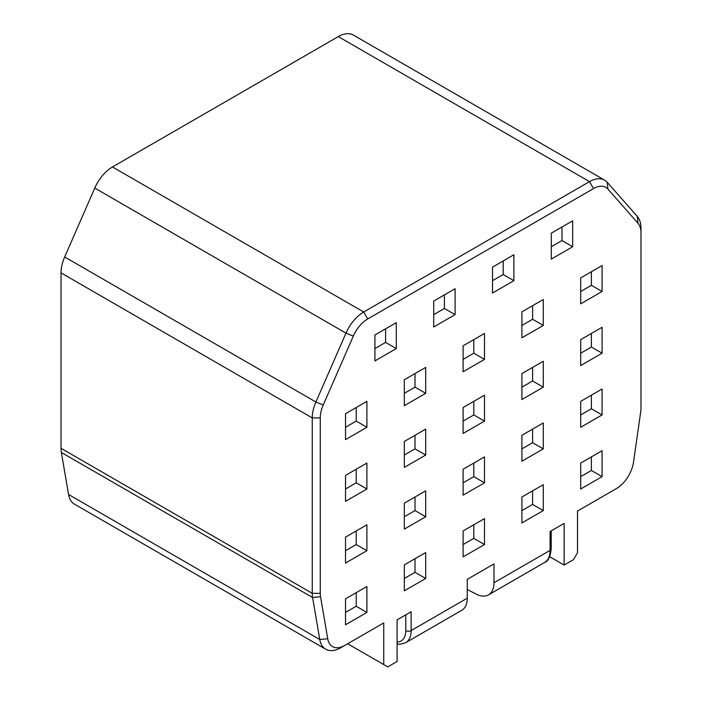 <?xml version="1.0" encoding="UTF-8"?>
<svg xmlns="http://www.w3.org/2000/svg" width="702" height="702" viewBox="0 0 702 702"><rect width="100%" height="100%" fill="white"/><g stroke="black" fill="none" stroke-linecap="round" stroke-linejoin="round"><path stroke-width="1.05" d="M405.791 614.82L405.791 630.589A3.782 2.185 180 0 0 411.135 630.589L467.251 598.192A26.457 15.277 -120 0 1 461.776 610.301L405.651 642.699A26.457 15.277 -120 0 0 411.135 630.589L411.135 611.74L397.104 619.84L397.104 661.503L387.75 666.9L347.657 643.752M366.9 612.434L345.524 624.78L345.524 598.85L366.9 586.512L366.9 612.434L356.212 606.256L356.212 592.681M356.212 606.256L345.524 612.434M549.675 556.712L564.136 565.066L573.49 559.661L577.5 552.72L577.5 511.056L616.409 488.592A24.57 14.18 120 0 0 633.502 462.214L640.698 411.881A24.57 14.18 120 0 0 640.97 408.178L640.97 232.766A24.57 14.18 120 0 0 638.004 223.262L607.923 189.11A24.57 14.18 120 0 0 593.523 188.584L589.513 181.634L338.294 36.601L112.487 166.962A30.239 17.453 120 0 0 94.761 188.083L64.681 256.976A30.239 17.453 120 0 0 61.03 272.885L312.25 417.918A30.239 17.453 -60 0 1 315.9 402.009L345.981 333.125A30.239 17.453 -60 0 1 363.706 312.004L589.513 181.634A30.239 17.453 120 0 1 604.633 180.142L353.413 35.1A30.239 17.453 -60 0 0 338.294 36.601M484.494 482.818L463.109 495.164L463.109 469.243L484.494 456.897L484.494 482.818L473.806 476.649L463.109 482.818M425.702 393.331L404.317 405.668L404.317 379.747L425.702 367.4L425.702 393.331L415.005 387.153L404.317 393.331M602.088 291.488L580.703 303.834L580.703 277.913L602.088 265.567L602.088 291.488L591.391 285.319L580.703 291.488M366.9 488.996L366.9 463.074L345.524 475.412L345.524 501.333L366.9 488.996L356.212 482.818L356.212 469.243M366.9 427.272L345.524 439.619L345.524 413.697L366.9 401.351L366.9 427.272L356.212 421.103L345.524 427.272M521.911 311.855L521.911 337.776L543.287 325.438L543.287 299.517L521.911 311.855M383.74 664.583L383.74 622.928L340.821 647.709A30.239 17.453 -60 0 1 325.702 649.201A30.239 17.453 -60 0 1 319.779 639.531L312.583 597.507A30.239 17.453 -60 0 1 312.25 593.33L312.25 417.918L320.27 417.918A24.57 14.18 -60 0 1 323.236 404.993L353.317 336.109A24.57 14.18 -60 0 1 367.716 318.945L593.523 188.584M344.822 645.392A24.57 14.18 -60 0 1 327.729 638.75L320.542 596.726A24.57 14.18 -60 0 1 320.27 593.33L320.27 417.918M484.494 359.38L484.494 333.459L463.109 345.805L463.109 371.727L484.494 359.38L473.806 353.211L463.109 359.38M543.287 325.438L532.599 319.261L532.599 305.686M532.599 319.261L521.911 325.438M433.713 301.053L433.713 326.974L455.098 314.636L455.098 288.715L433.713 301.053M591.391 285.319L591.391 271.744M602.088 353.211L580.703 365.558L580.703 339.636L602.088 327.29L602.088 353.211L591.391 347.042L591.391 333.459M640.97 232.766L640.97 228.132A30.239 17.453 120 0 0 637.319 216.444L607.239 182.292A30.239 17.453 120 0 0 604.633 180.142M484.494 421.103L463.109 433.441L463.109 407.52L484.494 395.182L484.494 421.103L473.806 414.926L473.806 401.351M473.806 414.926L463.109 421.103M521.911 373.578L521.911 399.499L543.287 387.153L543.287 361.232L521.911 373.578M543.287 510.6L543.287 484.67L521.911 497.016L521.911 522.937L543.287 510.6L532.599 504.422L521.911 510.6M532.599 504.422L532.599 490.847M473.806 476.649L473.806 463.074M425.702 578.483L404.317 590.83L404.317 564.908L425.702 552.562L425.702 578.483L415.005 572.314L415.005 558.739M415.005 572.314L404.317 578.483M320.27 593.33L312.25 593.33L61.03 448.297A30.239 17.453 120 0 0 61.364 452.465L68.559 494.498L319.779 639.531L327.729 638.75M396.297 348.578L396.297 322.657L374.921 335.003L374.921 360.925L396.297 348.578L385.609 342.409L374.921 348.578M325.702 649.201L74.482 504.159A30.239 17.453 -60 0 1 68.559 494.498M591.391 347.042L580.703 353.211M356.212 421.103L356.212 407.52M455.098 314.636L444.401 308.459L444.401 294.884M444.401 308.459L433.713 314.636M385.609 342.409L385.609 328.826M484.494 544.541L463.109 556.888L463.109 530.966L484.494 518.62L484.494 544.541L473.806 538.373L473.806 524.789M473.806 538.373L463.109 544.541M415.005 387.153L415.005 373.578M572.683 246.744L551.307 259.091L551.307 233.169L572.683 220.823L572.683 246.744L561.995 240.575L551.307 246.744M564.136 565.066L564.136 523.402L550.105 531.502L550.105 550.359A26.457 15.277 -120 0 1 544.62 562.469L488.504 594.866A26.457 15.277 -120 0 1 476.395 594.173L467.251 589.531M488.504 594.866A26.457 15.277 -120 0 0 493.98 582.757L493.98 563.908L467.251 579.334L467.251 598.192M543.287 448.876L521.911 461.223L521.911 435.301L543.287 422.955L543.287 448.876L532.599 442.708L532.599 429.124M366.9 550.71L366.9 524.789L345.524 537.135L345.524 563.057L366.9 550.71L356.212 544.541L356.212 530.958M513.89 280.686L492.514 293.032L492.514 267.111L513.89 254.765L513.89 280.686L503.202 274.517L503.202 260.942M602.088 450.728L602.088 476.649L580.703 488.996L580.703 463.074L602.088 450.728M602.088 414.935L580.703 427.272L580.703 401.351L602.088 389.005L602.088 414.935L591.391 408.757L591.391 395.182M404.317 467.392L425.702 455.045L425.702 429.124L404.317 441.47L404.317 467.392M404.317 503.185L425.702 490.847L425.702 516.769L404.317 529.115L404.317 503.185M379.729 625.236L383.74 622.928M356.212 482.818L345.524 488.996M616.409 488.592L612.398 490.909A30.239 17.453 120 0 0 612.451 490.882M543.287 387.153L532.599 380.984L521.911 387.153M425.702 455.045L415.005 448.876L415.005 435.293M415.005 448.876L404.317 455.045M602.088 476.649L591.391 470.48L591.391 456.897M591.391 470.48L580.703 476.649M61.03 448.297L61.03 272.885M532.599 380.984L532.599 367.409M532.599 442.708L521.911 448.876M561.995 240.575L561.995 226.992M356.212 544.541L345.524 550.71M473.806 353.211L473.806 339.628M591.391 408.757L580.703 414.935M503.202 274.517L492.514 280.686M425.702 516.769L415.005 510.591L415.005 497.016M415.005 510.591L404.317 516.769M493.98 582.757L550.105 550.359A3.782 2.185 -0 0 0 551.21 548.815L551.21 530.861M550.105 531.502L550.105 547.27M61.364 452.465L312.583 597.507L320.542 596.726M112.487 166.962L363.706 312.004L367.716 318.945M353.317 336.109L345.981 333.125L94.761 188.083M64.681 256.976L315.9 402.009L323.236 404.993M638.004 223.262L637.319 216.444M607.239 182.292L607.923 189.11M397.104 642.032A22.675 13.092 -120 0 0 405.791 630.589M544.62 562.469C548.13 561.363 550.324 556.809 551.21 548.815M405.651 642.699L400.087 644.26L397.104 644.05"/></g></svg>

